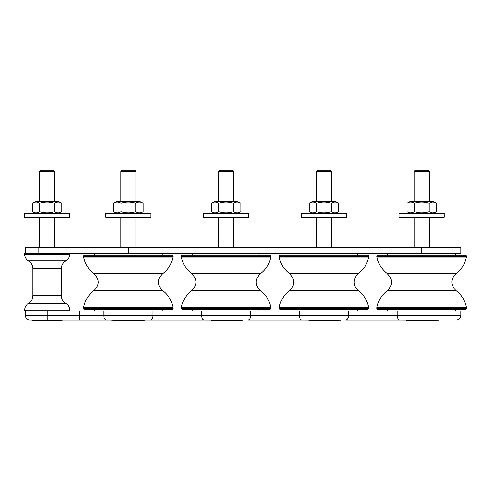 <?xml version="1.0" encoding="UTF-8"?>
<svg xmlns="http://www.w3.org/2000/svg" width="491" height="491" viewBox="0 0 491 491"><rect width="100%" height="100%" fill="white"/><g stroke="black" fill="none" stroke-linecap="round" stroke-linejoin="round"><path stroke-width="0.74" d="M162.196 253.35L162.196 255.081M162.196 309.238L162.196 310.969M259.978 253.35L259.978 255.081L182.13 255.081L270.136 255.081L270.885 255.836L270.829 257.155L181.431 257.155C182.836 263.968 186.298 269.491 191.815 273.726L260.445 273.726C254.866 279.348 254.866 284.97 260.445 290.598L191.815 290.598C197.394 284.97 197.394 279.348 191.815 273.726M259.978 309.238L259.978 310.969M357.761 253.35L357.761 255.081M357.761 309.238L357.761 310.969M455.544 253.35L455.544 255.081M455.544 309.238L455.544 310.969M113.587 203.335L116.84 201.451L139.855 201.451L143.114 203.335C140.653 201.795 138.192 201.795 135.731 203.335C130.809 201.795 125.886 201.795 120.964 203.335C118.509 201.795 116.048 201.795 113.587 203.335L113.587 211.609C116.048 213.143 118.509 213.143 120.964 211.609C125.886 213.143 130.809 213.143 135.731 211.609C138.192 213.143 140.653 213.143 143.114 211.609L139.855 213.487M143.114 203.335L143.114 211.609M135.731 203.335L135.731 211.609M120.964 203.335L120.964 211.609M105.786 217.249L150.915 217.249L150.915 213.487L105.786 213.487L105.786 217.249M145.048 320.132L111.653 320.132L145.048 320.132M120.835 171.414L135.872 171.414L134.743 170.285L121.958 170.285L120.829 171.414L120.829 201.451M113.304 320.132L113.304 320.715L143.39 320.715L143.39 320.132M211.369 203.335L214.622 201.451L237.638 201.451L240.897 203.335C238.436 201.795 235.975 201.795 233.513 203.335C228.591 201.795 223.669 201.795 218.747 203.335C216.285 201.795 213.824 201.795 211.369 203.335L211.369 211.609C213.824 213.143 216.285 213.143 218.747 211.609C223.669 213.143 228.591 213.143 233.513 211.609C235.975 213.143 238.436 213.143 240.897 211.609L237.638 213.487M240.897 203.335L240.897 211.609M233.513 203.335L233.513 211.609M218.747 203.335L218.747 211.609M203.569 217.249L248.698 217.249L248.698 213.487L203.569 213.487L203.569 217.249M242.83 320.132L204.373 319.997L242.83 320.132M218.618 171.414L233.655 171.414L232.525 170.285L219.741 170.285L218.612 171.414L218.612 201.451M211.087 320.132L211.087 320.715L241.173 320.715L241.173 320.132M309.146 203.335L312.405 201.451L335.421 201.451L338.68 203.335C336.218 201.795 333.757 201.795 331.296 203.335C326.374 201.795 321.452 201.795 316.529 203.335C314.068 201.795 311.607 201.795 309.146 203.335L309.146 211.609C311.607 213.143 314.068 213.143 316.529 211.609C321.452 213.143 326.374 213.143 331.296 211.609C333.757 213.143 336.218 213.143 338.68 211.609L335.421 213.487M338.68 203.335L338.68 211.609M331.296 203.335L331.296 211.609M316.529 203.335L316.529 211.609M301.351 217.249L346.48 217.249L346.48 213.487L301.351 213.487L301.351 217.249M340.613 320.132L302.155 319.997L340.613 320.132M316.4 171.414L331.437 171.414L330.308 170.285L317.517 170.285L316.394 171.414L316.394 201.451M308.87 320.132L308.87 320.715L338.956 320.715L338.956 320.132M406.929 203.335L410.188 201.451L433.203 201.451L436.462 203.335C434.001 201.795 431.54 201.795 429.079 203.335C424.156 201.795 419.234 201.795 414.312 203.335C411.851 201.795 409.39 201.795 406.929 203.335L406.929 211.609C409.39 213.143 411.851 213.143 414.312 211.609C419.234 213.143 424.156 213.143 429.079 211.609C431.54 213.143 434.001 213.143 436.462 211.609L433.203 213.487M436.462 203.335L436.462 211.609M429.079 203.335L429.079 211.609M414.312 203.335L414.312 211.609M32.351 203.335L35.61 201.451L58.625 201.451L61.878 203.335C59.417 201.795 56.956 201.795 54.495 203.335C49.579 201.795 44.656 201.795 39.734 203.335C37.273 201.795 34.812 201.795 32.351 203.335L32.351 211.609C34.812 213.143 37.273 213.143 39.734 211.609C44.656 213.143 49.579 213.143 54.495 211.609C56.956 213.143 59.417 213.143 61.878 211.609L58.625 213.487M61.878 203.335L61.878 211.609M54.495 203.335L54.495 211.609M39.734 203.335L39.734 211.609M414.177 201.451L414.177 171.414L429.22 171.414L429.22 201.451M429.22 171.414L428.091 170.285L415.3 170.285L414.177 171.414M406.652 320.132L406.652 320.715L436.738 320.715L436.738 320.132M39.593 201.451L39.593 171.414L54.636 171.414L54.636 201.451M54.636 171.414L53.507 170.285L40.722 170.285L39.593 171.414M32.075 320.132L32.075 320.715L62.161 320.715L62.161 320.132M438.395 320.132L399.932 319.997L438.395 320.132M63.677 319.997L30.552 319.997M25.305 315.48C25.569 318.223 27.073 319.727 29.816 319.997L150.111 319.997A4.511 2.836 -90 0 0 152.946 315.48L25.305 315.48L25.305 310.969L460.81 310.969L460.81 315.48L397.096 315.48A4.511 2.836 90 0 0 399.932 319.997L345.676 319.997A4.511 2.836 90 0 0 348.512 315.48L299.314 315.48A4.511 2.836 90 0 0 302.155 319.997L247.894 319.997A4.511 2.836 90 0 0 250.729 315.48L201.531 315.48A4.511 2.836 90 0 0 204.373 319.997L144.913 319.997M111.788 319.997L106.59 319.997A4.511 2.836 90 0 1 103.748 315.48L103.748 310.969M460.81 247.335L25.305 247.335L25.305 253.35L460.81 253.35L460.81 247.335M69.679 213.487L24.55 213.487L24.55 217.249L69.679 217.249L69.679 213.487M399.128 217.249L444.263 217.249L444.263 213.487L399.128 213.487L399.128 217.249M24.624 309.993L69.605 309.993L69.605 310.742L24.624 310.742L24.624 309.993C24.716 307.163 25.962 305.003 28.349 303.499L65.88 303.499C63.008 301.689 61.516 299.093 61.406 295.705L61.406 268.62C61.516 265.226 63.008 262.63 65.88 260.825L28.349 260.825L65.88 260.825C68.274 259.322 69.513 257.155 69.605 254.332L24.624 254.332C24.716 257.155 25.962 259.322 28.349 260.825C31.221 262.63 32.713 265.226 32.823 268.62L61.406 268.62M69.605 254.332L69.605 253.577L24.624 253.577L24.624 254.332M376.996 257.155L466.395 257.155L466.45 255.836L465.695 255.081L377.696 255.081L376.941 255.836L376.996 257.155C378.395 263.968 381.857 269.491 387.381 273.726L456.01 273.726C450.431 279.348 450.431 284.97 456.01 290.598L387.381 290.598C392.96 284.97 392.96 279.348 387.381 273.726M456.01 290.598C461.534 294.827 464.995 300.351 466.395 307.163L466.45 308.489L465.695 309.238L377.696 309.238L376.941 308.489L466.45 308.489M279.213 257.155L368.612 257.155L368.667 255.836L367.919 255.081L279.913 255.081L279.158 255.836L279.213 257.155C280.613 263.968 284.074 269.491 289.598 273.726L358.227 273.726C352.648 279.348 352.648 284.97 358.227 290.598L289.598 290.598C295.177 284.97 295.177 279.348 289.598 273.726M358.227 290.598C363.751 294.827 367.213 300.351 368.612 307.163L368.667 308.489L367.919 309.238L279.913 309.238L279.158 308.489L368.667 308.489M260.445 290.598C265.969 294.827 269.43 300.351 270.829 307.163L270.885 308.489L270.136 309.238L182.13 309.238L181.375 308.489L270.885 308.489M83.648 257.155L173.047 257.155L173.102 255.836L172.353 255.081L84.348 255.081L83.593 255.836L83.648 257.155C85.053 263.968 88.515 269.491 94.033 273.726L162.662 273.726C157.089 279.348 157.089 284.97 162.662 290.598L94.033 290.598C99.612 284.97 99.612 279.348 94.033 273.726M162.662 290.598C168.186 294.827 171.647 300.351 173.047 307.163L173.102 308.489L172.353 309.238L84.348 309.238L83.593 308.489L173.102 308.489M79.456 310.969L79.456 319.997M47.118 310.969L47.118 319.997M397.096 310.969L397.096 315.48L348.512 315.48L348.512 310.969M299.314 310.969L299.314 315.48L250.729 315.48L250.729 310.969M201.531 310.969L201.531 315.48L152.946 315.48L152.946 310.969M421.695 253.35L421.695 247.335M128.347 253.35L128.347 247.335M38.23 253.35L38.23 247.335M28.349 303.499C31.221 301.689 32.713 299.093 32.823 295.705L61.406 295.705M466.45 255.836L376.941 255.836M466.45 256.584L376.941 256.584M466.395 307.163L376.996 307.163C378.395 300.351 381.857 294.827 387.381 290.598M466.45 307.734L376.941 307.734L376.996 307.163M368.667 255.836L279.158 255.836M368.667 256.584L279.158 256.584M368.612 307.163L279.213 307.163C280.613 300.351 284.074 294.827 289.598 290.598M368.667 307.734L279.158 307.734L279.213 307.163M270.885 255.836L181.375 255.836L182.13 255.081M270.885 256.584L181.375 256.584L181.431 257.155M270.829 307.163L181.431 307.163C182.836 300.351 186.298 294.827 191.815 290.598M270.885 307.734L181.375 307.734L181.431 307.163M173.102 255.836L83.593 255.836M173.102 256.584L83.593 256.584M173.047 307.163L83.648 307.163C85.053 300.351 88.515 294.827 94.033 290.598M173.102 307.734L83.593 307.734L83.648 307.163M94.499 253.35L94.499 255.081M94.499 309.238L94.499 310.969M192.282 253.35L192.282 255.081M192.282 309.238L192.282 310.969M290.064 253.35L290.064 255.081M290.064 309.238L290.064 310.969M387.847 253.35L387.847 255.081M387.847 309.238L387.847 310.969M116.84 213.487L113.587 211.609M135.872 247.335L135.872 217.249M120.829 247.335L120.829 217.249M135.872 201.451L135.872 171.414M214.622 213.487L211.369 211.609M233.655 247.335L233.655 217.249M218.612 247.335L218.612 217.249M233.655 201.451L233.655 171.414M312.405 213.487L309.146 211.609M331.437 247.335L331.437 217.249M316.394 247.335L316.394 217.249M331.437 201.451L331.437 171.414M410.188 213.487L406.929 211.609M429.22 247.335L429.22 217.249M414.177 247.335L414.177 217.249M35.61 213.487L32.351 211.609M54.636 247.335L54.636 217.249M39.593 247.335L39.593 217.249M460.81 315.48C460.54 318.223 459.036 319.727 456.299 319.997M32.823 295.705L32.823 268.62M69.605 309.993C69.513 307.163 68.274 305.003 65.88 303.499M466.395 257.155C464.995 263.968 461.534 269.491 456.01 273.726M376.941 307.734L376.941 308.489M368.612 257.155C367.213 263.968 363.751 269.491 358.227 273.726M279.158 307.734L279.158 308.489M181.375 255.836L181.375 256.584M270.829 257.155C269.43 263.968 265.969 269.491 260.445 273.726M181.375 307.734L181.375 308.489M173.047 257.155C171.647 263.968 168.186 269.491 162.662 273.726M83.593 307.734L83.593 308.489"/></g></svg>
